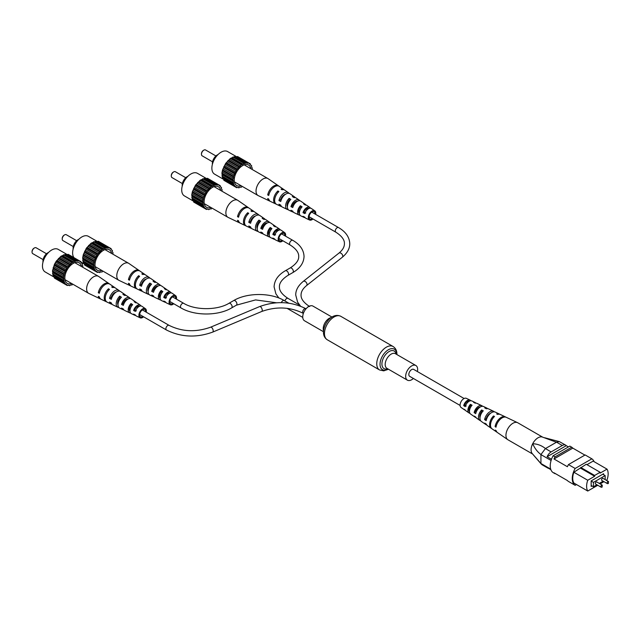 <?xml version="1.0" encoding="UTF-8"?>
<svg xmlns="http://www.w3.org/2000/svg" width="641" height="641" viewBox="0 0 641 641"><rect width="100%" height="100%" fill="white"/><g stroke="black" fill="none" stroke-linecap="round" stroke-linejoin="round"><path stroke-width="0.96" d="M417.379 371.54A8.461 4.888 120 0 0 417.636 369.392A8.461 4.888 120 0 0 415.881 365.522A8.461 4.888 120 0 0 409.359 367.79A8.461 4.888 120 0 0 405.665 376.307A8.461 4.888 120 0 0 407.42 380.177A8.461 4.888 120 0 0 413.381 378.462M331.95 317.063L312.952 306.094A8.461 4.888 120 0 0 306.43 308.361A8.461 4.888 120 0 0 302.736 316.878A8.461 4.888 120 0 0 304.491 320.756L323.489 331.718M464.092 398.51L413.653 369.384A3.998 2.308 120 0 0 411.65 369.585A3.998 2.308 120 0 0 409.038 373.11A3.998 2.308 120 0 0 409.655 376.315L460.094 405.441M602.412 478.426A1.186 0.681 120 0 0 601.635 479.468A1.186 0.681 120 0 0 601.819 480.421L607.323 483.594A1.186 0.681 -60 0 1 607.139 482.649A1.186 0.681 -60 0 1 607.916 481.607A1.186 0.681 -60 0 1 608.509 481.543L603.005 478.37A1.186 0.681 120 0 0 602.412 478.426M596.186 482.016A1.186 0.681 120 0 0 595.417 483.066A1.186 0.681 120 0 0 595.593 484.011L601.098 487.192A1.186 0.681 -60 0 1 600.921 486.239A1.186 0.681 -60 0 1 601.691 485.197A1.186 0.681 -60 0 1 602.284 485.141L596.779 481.96A1.186 0.681 120 0 0 596.186 482.016M605.168 479.612L605.168 475.59L593.438 482.361L593.438 486.783L596.915 484.772M599.287 483.41L603.141 481.183M603.133 474.42L603.133 474.003M605.168 475.59L602.772 474.212L591.162 480.91L591.162 486.439L591.996 485.958M594.079 461.656A15.039 8.686 120 0 0 591.851 458.82L575.153 468.459A15.039 8.686 120 0 0 575.153 485.317L576.499 484.54M580.746 467.441L594.632 475.454L600.136 472.273L586.259 464.26L573.863 472.241A14.358 8.293 120 0 0 573.863 483.018L587.749 491.038L597.757 485.261M606.346 480.301L607.019 479.909A14.358 8.293 120 0 0 607.019 469.132L593.133 461.119L586.972 464.677M607.019 469.132L600.136 473.106L600.136 472.273M580.746 468.267L594.632 476.279L587.749 480.253L573.863 472.241M575.153 485.317L568.455 481.447A15.039 8.686 120 0 1 567.397 480.542L553.992 472.802A15.039 8.686 120 0 0 555.05 473.707L555.306 473.563M555.05 456.849A15.039 8.686 120 0 0 553.992 458.98L572.806 448.123A15.039 8.686 120 0 0 571.74 447.21L555.05 456.849L553.135 455.743A15.039 8.686 120 0 0 553.135 472.601L555.05 473.707M551.1 460.478L540.932 454.613L540.932 463.499L550.683 469.124M550.875 469.685L547.11 467.513A6.771 3.91 120 0 0 547.726 468.026A6.771 3.91 120 0 0 548.48 468.299M568.431 446.913L566.275 445.671L547.11 456.729L551.508 459.268M566.275 445.671A6.771 3.91 120 0 0 565.658 445.15A6.771 3.91 120 0 0 562.277 445.487L551.108 451.937A6.771 3.91 120 0 0 547.11 456.729M562.277 445.487L556.54 442.178L545.459 448.564L551.108 451.937M571.74 447.21L569.825 446.104L553.135 455.743M584.888 455.102L572.806 448.123M591.851 458.82L585.145 454.95L568.455 464.589A15.039 8.686 120 0 0 567.397 466.72L553.992 458.98M575.153 468.459L568.455 464.589M603.606 474.693L603.606 473.723L591.162 480.91M587.749 480.253A14.358 8.293 120 0 0 587.749 491.038M600.128 483.891L603.982 481.663M594.632 475.454L594.632 476.279M593.438 486.783L591.162 485.469M593.438 482.361L591.162 481.054M556.436 442.226L542.318 437.034A9.815 5.665 120 0 0 532.703 443.732C537.438 443.909 541.693 445.519 545.459 448.564M540.932 454.613L540.956 454.533C537.478 451.977 534.722 448.38 532.703 443.732A9.815 5.665 120 0 0 532.222 453.556A9.815 5.665 120 0 0 532.262 453.612A9.815 5.665 -60 0 1 531.814 445.824A9.815 5.665 -60 0 1 537.647 438.027A9.815 5.665 -60 0 1 542.318 437.034M532.222 453.556L540.932 463.499M547.726 468.026L541.982 464.709L540.956 463.547M556.54 442.178L559.361 441.617L565.658 445.15M540.956 454.533L545.371 448.628M532.615 454.02L507.984 439.806A9.815 5.665 -60 0 1 507.76 439.662A9.815 5.665 -60 0 1 505.957 435.736A9.815 5.665 -60 0 1 512.512 423.517A9.815 5.665 -60 0 1 517.567 422.675A9.815 5.665 -60 0 1 517.8 422.796L542.639 437.138M480.013 417.796A5.2 3.005 -60 0 1 479.772 416.65A5.2 3.005 -60 0 1 481.687 411.586L482.32 411.931M469.484 411.514A4.647 2.684 -60 0 1 468.916 409.903A4.647 2.684 -60 0 1 470.462 405.585L471.359 406.065M480.638 420.72A7.099 4.094 -60 0 1 479.74 420.344L476.776 418.301A6.811 3.934 -60 0 1 475.87 417.163L474.316 416.121A6.65 3.838 120 0 0 475.181 417.203A6.65 3.838 120 0 0 476.087 417.571M507.76 439.662L497.512 432.595A8.822 5.096 -60 0 1 496.174 430.688L495.277 430.095A8.734 5.04 120 0 0 496.599 431.97A8.734 5.04 120 0 0 497.079 432.234M491.615 428.46A8.205 4.735 -60 0 1 491.134 428.196L487.489 425.688A7.844 4.527 -60 0 1 486.351 424.15L484.788 423.108A7.692 4.439 120 0 0 485.894 424.582A7.692 4.439 120 0 0 486.783 424.975M469.949 413.309A6.057 3.493 -60 0 1 469.036 412.964L466.071 410.921A5.769 3.333 -60 0 1 465.406 410.168A5.609 3.237 120 0 1 464.477 409.823A5.609 3.237 120 0 1 463.852 409.126L465.406 410.168M470.831 400.745A5.609 3.237 120 0 0 470.085 400.112L466.336 398.333A5.28 3.053 120 0 0 462.217 400A5.28 3.053 120 0 0 460.094 405.36A5.28 3.053 120 0 0 461.063 407.468L464.477 409.823M491.134 428.196A8.205 4.735 -60 0 1 489.628 424.919A8.205 4.735 -60 0 1 493.538 415.961L494.491 416.442A8.293 4.783 120 0 0 490.517 425.512A8.293 4.783 120 0 0 492.04 428.829L496.599 431.97M479.74 420.344A7.099 4.094 -60 0 1 478.442 417.507A7.099 4.094 -60 0 1 481.615 409.976L483.282 410.809A7.251 4.183 120 0 0 480.005 418.549A7.251 4.183 120 0 0 481.335 421.441L485.894 424.582M469.036 412.964A6.057 3.493 -60 0 1 467.922 410.544A6.057 3.493 -60 0 1 470.406 404.351L472.072 405.192A6.21 3.582 120 0 0 469.492 411.578A6.21 3.582 120 0 0 470.63 414.062L475.181 417.203M505.797 417.139A8.734 5.04 120 0 0 505.324 416.858L500.325 414.487A8.293 4.783 120 0 0 497.64 414.423L496.687 413.942A8.205 4.735 -60 0 1 499.323 414.006A8.205 4.735 -60 0 1 499.796 414.294M494.355 411.851A7.692 4.439 120 0 0 493.578 411.274L488.578 408.902A7.251 4.183 120 0 0 486.439 408.79L484.764 407.948A7.099 4.094 -60 0 1 486.831 408.069A7.099 4.094 -60 0 1 487.601 408.654M482.601 406.29A6.65 3.838 120 0 0 481.832 405.697L476.832 403.317A6.21 3.582 120 0 0 475.229 403.173L473.563 402.332A6.057 3.493 -60 0 1 475.085 402.492A6.057 3.493 -60 0 1 475.838 403.109M505.324 416.858A8.734 5.04 120 0 0 499.243 418.861A8.734 5.04 120 0 0 495.108 426.602L496.006 427.194A8.822 5.096 -60 0 1 500.172 419.358A8.822 5.096 -60 0 1 506.318 417.331L517.567 422.675M493.578 411.274A7.692 4.439 120 0 0 484.62 419.623L486.182 420.664A7.844 4.527 -60 0 1 495.325 412.107L499.323 414.006M481.832 405.697A6.65 3.838 120 0 0 474.14 412.628L475.702 413.669A6.811 3.934 -60 0 1 483.578 406.522L486.831 408.069M470.085 400.112A5.609 3.237 120 0 0 463.683 405.633L465.238 406.674A5.769 3.333 -60 0 1 471.832 400.945L475.085 402.492M490.758 413.149A5.521 3.189 120 0 0 486.255 418.581L486.679 418.845M480.237 407.003A4.968 2.868 120 0 0 475.438 411.802L476.127 412.243M469.412 401.13A4.407 2.548 120 0 0 464.629 405.024L466.239 406.033M496.302 425.84L495.108 426.602M486.255 418.581L484.62 419.623M475.438 411.802L474.14 412.628M464.629 405.024L463.683 405.633M493.538 415.961L493.602 417.395M481.615 409.976L481.687 411.586M470.406 404.351L470.462 405.585M201.474 153.976A2.708 1.562 -60 0 1 201.458 153.728A2.708 1.562 -60 0 1 203.373 150.411L203.854 150.13A3.381 1.955 120 0 0 201.458 154.281A3.381 1.955 120 0 0 202.163 155.827L212.532 161.82M215.921 155.955L205.545 149.962A3.381 1.955 120 0 0 203.854 150.13L203.373 150.411M212.403 164.288A6.939 4.006 -60 0 1 217.259 154.97A6.939 4.006 -60 0 1 217.996 154.609M250.855 168.695A11.85 6.843 120 0 0 246.833 164.489A11.85 6.843 120 0 0 242.627 165.61A11.85 6.843 120 0 0 235.367 174.64A11.85 6.843 120 0 0 235.383 184.32A11.85 6.843 120 0 0 241.04 185.698M223.781 179.448L214.567 174.136A13.036 7.524 -60 0 1 212.572 163.687A13.036 7.524 -60 0 1 221.089 152.205A13.036 7.524 -60 0 1 227.603 151.556L236.817 156.877M251.969 169.336L252.338 168.206L251.52 166.828L251.673 165.731L250.471 164.889L250.399 163.912L249.565 164.048L248.588 162.87L246.881 163.215L235.367 156.316L230.343 158.455L225.656 163.399L222.571 169.825L221.914 173.054L222.571 178.478L234.31 185.001L234.862 186.651L236.369 186.916L236.665 187.693L238.38 187.348L238.885 187.893L239.75 187.212L241.353 187.228L242.146 186.339M250.399 163.912L237.579 156.516L236.385 156.909M225.656 181.339L236.665 187.693M223.589 179.063L223.853 180.297L234.862 186.651M246.376 162.678L241.353 164.809L236.665 169.753L233.58 176.179L232.923 179.416L233.58 184.832M230.343 158.455L241.353 164.809M242.154 164.777L231.137 158.423M243.107 164.224L232.098 157.87M243.909 163.335L232.899 156.981M240.679 165.859L229.662 159.497M244.582 163.599L233.572 157.245M227.875 160.643L238.885 167.005M239.75 166.676L228.741 160.322M225.656 163.399L236.665 169.753M237.547 169.16L226.537 162.798M238.38 168.126L227.363 161.772M223.853 166.532L234.862 172.886M235.688 172.06L224.679 165.699M236.369 170.883L225.36 164.529M222.571 169.825L233.58 176.179M234.31 175.177L223.292 168.823M234.782 173.943L223.773 167.589M221.914 173.054L232.923 179.416M233.492 178.302L222.475 171.948M233.733 177.092L222.723 170.738M221.914 176.011L232.923 182.364M233.292 181.227L222.283 174.873M233.292 180.121L222.283 173.767M233.733 183.743L222.723 177.389M233.492 182.813L222.475 176.459M234.782 185.682L223.773 179.328M236.369 186.916L235.688 186.523M237.867 187.308L238.885 187.893M250.655 165.146L251.673 165.731M247.714 163.287L236.697 156.933M245.511 163.351L234.494 156.997M278.787 186.098A8.822 5.096 120 0 0 278.354 185.738L268.106 178.671A9.815 5.665 120 0 0 267.882 178.527A9.815 5.665 120 0 0 262.978 179.015A9.815 5.665 120 0 0 256.031 191.034A9.815 5.665 120 0 0 258.067 195.529A9.815 5.665 120 0 0 258.299 195.657L269.549 201.002A8.822 5.096 120 0 0 270.069 201.186M299.411 213.501A4.727 2.732 -60 0 1 298.65 211.49A4.727 2.732 -60 0 1 300.413 207.067L300.413 205.737A6.21 3.582 -60 0 0 297.6 212.091A6.21 3.582 -60 0 0 299.035 215.007L294.035 212.636A6.65 3.838 -60 0 1 292.769 211.153L290.974 210.248A6.811 3.934 120 0 0 292.288 211.802A6.811 3.934 120 0 0 293.266 212.035M289.163 198.341L290.838 199.439A7.099 4.094 120 0 0 287.4 206.923A5.28 3.053 -60 0 1 287.008 205.216A5.28 3.053 -60 0 1 289.163 200.064L289.163 198.341A7.251 4.183 -60 0 0 285.614 206.017A7.251 4.183 -60 0 0 287.288 209.431L282.288 207.051A7.692 4.439 -60 0 1 280.742 205.104L278.955 204.199A7.844 4.527 120 0 0 280.542 206.226A7.844 4.527 120 0 0 281.503 206.482M283.522 195.273A5.841 3.373 -60 0 1 283.418 195.753M284.54 195.048A5.793 3.341 120 0 0 284.548 194.752A5.793 3.341 120 0 0 284.54 194.616M296.086 202.163A5.2 3.005 120 0 0 296.094 201.907A5.2 3.005 120 0 0 296.07 201.442M306.903 209.311A4.647 2.684 120 0 0 306.951 208.629A4.647 2.684 120 0 0 306.951 208.557M315.019 213.998A4.231 2.444 120 0 0 315.035 213.629A4.231 2.444 120 0 0 314.21 211.73A4.231 2.444 120 0 0 310.933 212.796A4.231 2.444 120 0 0 309.05 217.091A4.231 2.444 120 0 0 309.98 219.054A4.231 2.444 120 0 0 312.359 218.621M276.071 204.038A8.293 4.783 -60 0 1 275.542 203.846L270.542 201.474A8.734 5.04 -60 0 1 268.731 199.047L267.706 198.534A8.822 5.096 120 0 0 269.549 201.002M312.992 218.982A5.28 3.053 -60 0 1 309.531 219.999L305.781 218.22A5.609 3.237 -60 0 1 304.804 217.195L303.009 216.289A5.769 3.333 120 0 0 304.034 217.387A5.769 3.333 120 0 0 305.036 217.587M309.531 219.999A5.28 3.053 -60 0 1 308.313 217.515A5.28 3.053 -60 0 1 310.693 212.115A5.28 3.053 -60 0 1 314.803 210.865A5.28 3.053 -60 0 1 315.781 213.205A5.28 3.053 -60 0 1 315.66 214.366M300.413 205.737L302.087 206.843A6.057 3.493 120 0 0 299.387 212.996A6.057 3.493 120 0 0 300.781 215.841L304.034 217.387M300.028 215.224A6.21 3.582 -60 0 1 299.035 215.007M287.4 206.923A7.099 4.094 120 0 0 289.035 210.264L292.288 211.802M288.266 209.671A7.251 4.183 -60 0 1 287.288 209.431M275.542 203.846A8.293 4.783 -60 0 1 273.627 199.952A8.293 4.783 -60 0 1 277.914 190.962L278.867 191.587A8.205 4.735 120 0 0 274.652 200.465A8.205 4.735 120 0 0 276.543 204.327L280.542 206.226M295.717 201.603A7.251 4.183 -60 0 1 295.445 202.7M310.46 208.173A5.769 3.333 120 0 0 309.795 207.404L306.831 205.368A6.057 3.493 120 0 0 305.244 205.016L303.57 203.91A6.21 3.582 -60 0 1 305.236 204.263A6.21 3.582 -60 0 1 305.917 205.016M299.78 200.761A6.811 3.934 120 0 0 299.083 200.024L296.126 197.981A7.099 4.094 120 0 0 293.995 197.62L292.32 196.515A7.251 4.183 -60 0 1 294.531 196.883A7.251 4.183 -60 0 1 295.229 197.604M289.083 193.35A7.844 4.527 120 0 0 288.378 192.645L284.732 190.129A8.205 4.735 120 0 0 282.032 189.76L281.07 189.135A8.293 4.783 -60 0 1 283.827 189.504A8.293 4.783 -60 0 1 284.251 189.864M278.354 185.738A8.822 5.096 120 0 0 272.241 187.124A8.822 5.096 120 0 0 267.706 194.936L268.731 195.457A8.734 5.04 -60 0 1 273.226 187.733A8.734 5.04 -60 0 1 279.268 186.363L283.827 189.504M288.378 192.645A7.844 4.527 120 0 0 283.026 193.806A7.844 4.527 120 0 0 278.955 200.609L280.742 201.506A7.692 4.439 -60 0 1 284.74 194.872A7.692 4.439 -60 0 1 289.972 193.742L294.531 196.883M299.083 200.024A6.811 3.934 120 0 0 290.974 206.658L292.769 207.556A6.65 3.838 -60 0 1 300.677 201.122L305.236 204.263M309.795 207.404A5.769 3.333 120 0 0 303.009 212.7L304.804 213.597A5.609 3.237 -60 0 1 311.39 208.509L314.803 210.865M289.868 200.505L289.163 200.064M301.374 207.668L300.413 207.067M285.557 194.263A5.601 3.237 120 0 0 280.638 199.639L281.215 199.944M297.424 201.242A5.048 2.917 120 0 0 292.32 205.881L293.169 206.338M309.018 208.429A4.495 2.596 120 0 0 304.01 212.123L305.757 213.052M277.914 192.564L277.914 190.962M269.068 194.159L267.706 194.936M280.638 199.639L278.955 200.609M292.32 205.881L290.974 206.658M304.01 212.123L303.009 212.7M171.315 175.746A2.708 1.562 -60 0 1 171.299 175.49A2.708 1.562 -60 0 1 173.214 172.173L173.695 171.9A3.381 1.955 120 0 0 171.299 176.043A3.381 1.955 120 0 0 172.004 177.589L182.373 183.582M185.762 177.717L175.386 171.732A3.381 1.955 120 0 0 173.695 171.9L173.214 172.173M182.244 186.05A6.939 4.006 -60 0 1 187.1 176.732A6.939 4.006 -60 0 1 187.837 176.371M220.696 190.465A11.85 6.843 120 0 0 216.666 186.251A11.85 6.843 120 0 0 212.467 187.372A11.85 6.843 120 0 0 205.208 196.41A11.85 6.843 120 0 0 205.224 206.082A11.85 6.843 120 0 0 210.881 207.468M193.622 201.218L184.408 195.898A13.036 7.524 -60 0 1 182.413 185.457A13.036 7.524 -60 0 1 190.93 173.967A13.036 7.524 -60 0 1 197.444 173.326L206.658 178.647M221.802 191.106L222.179 189.968L221.361 188.59L221.514 187.501L220.312 186.651L220.24 185.682L219.406 185.81L218.429 184.64L216.722 184.985L205.208 178.086L200.184 180.217L195.497 185.161L192.412 191.587L191.747 194.824L192.412 200.24L204.142 206.763L204.703 208.413L206.21 208.678L206.506 209.463L207.388 209.038L208.726 209.655L210.512 208.734L211.193 208.998L211.987 208.109M220.24 185.682L207.42 178.278L206.226 178.671M195.497 203.101L206.506 209.463M193.43 200.833L193.694 202.059L204.703 208.413M216.217 184.44L211.193 186.579L206.506 191.523L203.421 197.941L202.764 201.178L203.421 206.602M200.184 180.217L211.193 186.579M211.995 186.547L200.978 180.185M212.948 185.994L201.939 179.632M213.749 185.105L202.74 178.743M210.512 187.621L199.503 181.267M214.423 185.369L203.413 179.007M197.708 182.413L208.726 188.766M209.591 188.438L198.582 182.084M195.497 185.161L206.506 191.523M207.388 190.922L196.378 184.568M208.213 189.896L197.204 183.534M193.694 188.294L204.703 194.648M205.529 193.822L194.519 187.468M206.21 192.653L195.201 186.291M192.412 191.587L203.421 197.941M204.142 196.947L193.133 190.585M204.623 195.713L193.614 189.351M191.747 194.824L202.764 201.178M203.325 200.072L192.316 193.71M203.574 198.862L192.564 192.5M191.747 197.773L202.764 204.126M203.133 202.989L192.124 196.635M203.133 201.883L192.124 195.529M203.574 205.505L192.564 199.151M203.325 204.583L192.316 198.221M204.623 207.444L193.614 201.09M206.21 208.678L205.529 208.285M207.708 209.07L208.726 209.655M220.496 186.908L221.514 187.501M217.555 185.057L206.538 178.695M215.352 185.121L204.335 178.759M248.628 207.86A8.822 5.096 120 0 0 248.195 207.5L237.947 200.433A9.815 5.665 120 0 0 237.723 200.296A9.815 5.665 120 0 0 232.819 200.777A9.815 5.665 120 0 0 225.872 212.804A9.815 5.665 120 0 0 227.908 217.299A9.815 5.665 120 0 0 228.14 217.419L239.381 222.764A8.822 5.096 120 0 0 239.91 222.956M269.252 235.263A4.727 2.732 -60 0 1 268.491 233.252A4.727 2.732 -60 0 1 270.254 228.829L270.254 227.499A6.21 3.582 -60 0 0 267.441 233.853A6.21 3.582 -60 0 0 268.875 236.777L263.876 234.398A6.65 3.838 -60 0 1 262.602 232.915L260.815 232.018A6.811 3.934 120 0 0 262.129 233.572A6.811 3.934 120 0 0 263.106 233.805M259.004 220.103L260.679 221.209A7.099 4.094 120 0 0 257.241 228.693A5.28 3.053 -60 0 1 256.849 226.986A5.28 3.053 -60 0 1 259.004 221.826L259.004 220.103A7.251 4.183 -60 0 0 255.455 227.787A7.251 4.183 -60 0 0 257.129 231.193L252.129 228.821A7.692 4.439 -60 0 1 250.583 226.866L248.796 225.969A7.844 4.527 120 0 0 250.383 227.988A7.844 4.527 120 0 0 251.344 228.244M253.363 217.043A5.841 3.373 -60 0 1 253.259 217.523M254.373 216.818A5.793 3.341 120 0 0 254.381 216.522A5.793 3.341 120 0 0 254.381 216.378M265.927 223.925A5.2 3.005 120 0 0 265.935 223.669A5.2 3.005 120 0 0 265.911 223.204M276.744 231.081A4.647 2.684 120 0 0 276.792 230.391A4.647 2.684 120 0 0 276.792 230.327M284.86 235.768A4.231 2.444 120 0 0 284.876 235.399A4.231 2.444 120 0 0 284.051 233.492A4.231 2.444 120 0 0 280.774 234.558A4.231 2.444 120 0 0 278.891 238.853A4.231 2.444 120 0 0 279.821 240.816A4.231 2.444 120 0 0 282.192 240.383M245.912 225.8A8.293 4.783 -60 0 1 245.383 225.616L240.383 223.236A8.734 5.04 -60 0 1 238.572 220.816L237.547 220.296A8.822 5.096 120 0 0 239.381 222.764M282.833 240.752A5.28 3.053 -60 0 1 279.372 241.761L275.622 239.982A5.609 3.237 -60 0 1 274.644 238.957L272.85 238.059A5.769 3.333 120 0 0 273.875 239.149A5.769 3.333 120 0 0 274.869 239.349M279.372 241.761A5.28 3.053 -60 0 1 278.154 239.277A5.28 3.053 -60 0 1 280.534 233.885A5.28 3.053 -60 0 1 284.644 232.627A5.28 3.053 -60 0 1 285.622 234.967A5.28 3.053 -60 0 1 285.493 236.136M270.254 227.499L271.928 228.605A6.057 3.493 120 0 0 269.228 234.758A6.057 3.493 120 0 0 270.622 237.611L273.875 239.149M269.861 236.994A6.21 3.582 -60 0 1 268.875 236.777M257.241 228.693A7.099 4.094 120 0 0 258.876 232.026L262.129 233.572M258.099 231.441A7.251 4.183 -60 0 1 257.129 231.193M245.383 225.616A8.293 4.783 -60 0 1 243.468 221.714A8.293 4.783 -60 0 1 247.755 212.724L248.708 213.349A8.205 4.735 120 0 0 244.493 222.235A8.205 4.735 120 0 0 246.384 226.089L250.383 227.988M265.558 223.364A7.251 4.183 -60 0 1 265.286 224.462M280.301 229.943A5.769 3.333 120 0 0 279.636 229.174L276.672 227.13A6.057 3.493 120 0 0 275.085 226.778L273.411 225.68A6.21 3.582 -60 0 1 275.077 226.033A6.21 3.582 -60 0 1 275.758 226.786M269.621 222.523A6.811 3.934 120 0 0 268.924 221.794L265.967 219.751A7.099 4.094 120 0 0 263.836 219.382L262.161 218.285A7.251 4.183 -60 0 1 264.372 218.653A7.251 4.183 -60 0 1 265.07 219.374M258.924 215.12A7.844 4.527 120 0 0 258.219 214.406L254.573 211.899A8.205 4.735 120 0 0 251.873 211.53L250.911 210.897A8.293 4.783 -60 0 1 253.668 211.274A8.293 4.783 -60 0 1 254.092 211.634M248.195 207.5A8.822 5.096 120 0 0 242.082 208.894A8.822 5.096 120 0 0 237.547 216.706L238.572 217.219A8.734 5.04 -60 0 1 243.067 209.503A8.734 5.04 -60 0 1 249.109 208.133L253.668 211.274M258.219 214.406A7.844 4.527 120 0 0 252.866 215.576A7.844 4.527 120 0 0 248.796 222.371L250.583 223.276A7.692 4.439 -60 0 1 254.581 216.634A7.692 4.439 -60 0 1 259.813 215.512L264.372 218.653M268.924 221.794A6.811 3.934 120 0 0 260.815 228.42L262.602 229.326A6.65 3.838 -60 0 1 270.518 222.892L275.077 226.033M279.636 229.174A5.769 3.333 120 0 0 272.85 234.462L274.644 235.367A5.609 3.237 -60 0 1 281.231 230.271L284.644 232.627M259.709 222.267L259.004 221.826M271.215 229.43L270.254 228.829M255.398 216.025A5.601 3.237 120 0 0 250.479 221.401L251.056 221.714M267.265 223.004A5.048 2.917 120 0 0 262.161 227.651L263.01 228.1M278.859 230.191A4.495 2.596 120 0 0 273.851 233.885L275.59 234.814M247.755 214.326L247.755 212.724M238.901 215.921L237.547 216.706M250.479 221.401L248.796 222.371M262.161 227.651L260.815 228.42M273.851 233.885L272.85 234.462M62.225 238.724A2.708 1.562 -60 0 1 62.209 238.476A2.708 1.562 -60 0 1 64.124 235.159L64.605 234.878A3.381 1.955 120 0 0 62.209 239.029A3.381 1.955 120 0 0 62.914 240.575L73.282 246.569M76.672 240.704L66.295 234.71A3.381 1.955 120 0 0 64.605 234.878L64.124 235.159M73.154 249.037A6.939 4.006 -60 0 1 78.01 239.718A6.939 4.006 -60 0 1 78.747 239.357M111.606 253.443A11.85 6.843 120 0 0 107.584 249.237A11.85 6.843 120 0 0 103.377 250.359A11.85 6.843 120 0 0 96.118 259.389A11.85 6.843 120 0 0 96.134 269.068A11.85 6.843 120 0 0 101.791 270.446M73.963 257.666A13.036 7.524 -60 0 1 73.803 247.017A13.036 7.524 -60 0 1 81.84 236.954A13.036 7.524 -60 0 1 88.354 236.305L97.568 241.625M112.72 254.084L113.088 252.947L112.271 251.576L112.423 250.479L111.222 249.629L111.149 248.66L110.316 248.796L109.339 247.618L107.632 247.963L96.118 241.064L91.094 243.203L86.407 248.147L83.322 254.573L82.665 257.802L83.322 263.227L95.06 269.749L95.613 271.399L97.12 271.656L97.416 272.441L99.131 272.096L99.635 272.641L100.501 271.96L102.103 271.976L102.897 271.087M111.149 248.66L98.329 241.264L97.136 241.649M86.407 266.087L97.416 272.441M84.34 263.812L84.604 265.045L95.613 271.399M107.127 247.418L102.103 249.557L97.416 254.501L94.331 260.927L93.674 264.156L94.331 269.581M91.094 243.203L102.103 249.557M102.905 249.525L91.887 243.171M103.858 248.972L92.849 242.619M104.659 248.083L93.65 241.729M101.43 250.607L90.413 244.245M105.332 248.347L94.323 241.994M88.626 245.391L99.635 251.745M100.501 251.424L89.492 245.07M86.407 248.147L97.416 254.501M98.297 253.908L87.288 247.546M99.131 252.875L88.113 246.521M84.604 251.272L95.613 257.634M96.438 256.809L85.429 250.447M97.12 255.631L86.11 249.277M83.322 254.573L94.331 260.927M95.06 259.925L84.043 253.572M95.533 258.692L84.524 252.338M82.665 257.802L93.674 264.156M94.243 263.05L83.226 256.696M94.483 261.84L83.474 255.487M82.665 260.751L93.674 267.113M94.043 265.975L83.034 259.613M94.043 264.869L83.034 258.507M94.483 268.491L83.474 262.129M94.243 267.561L83.226 261.207M95.533 270.43L84.524 264.068M97.12 271.656L96.438 271.271M98.618 272.048L99.635 272.641M111.406 249.894L112.423 250.479M108.465 248.035L97.448 241.681M106.262 248.099L95.245 241.745M139.538 270.839A8.822 5.096 120 0 0 139.105 270.486L128.857 263.419A9.815 5.665 120 0 0 128.633 263.275A9.815 5.665 120 0 0 123.729 263.763A9.815 5.665 120 0 0 116.782 275.782A9.815 5.665 120 0 0 118.817 280.277A9.815 5.665 120 0 0 119.05 280.397L130.299 285.742A8.822 5.096 120 0 0 130.82 285.934M160.162 298.249A4.727 2.732 -60 0 1 159.401 296.23A4.727 2.732 -60 0 1 161.163 291.815L161.163 290.485A6.21 3.582 -60 0 0 158.351 296.839A6.21 3.582 -60 0 0 159.785 299.756L154.785 297.384A6.65 3.838 -60 0 1 153.519 295.902L151.725 294.996A6.811 3.934 120 0 0 153.039 296.551A6.811 3.934 120 0 0 154.016 296.783M149.914 283.09L151.588 284.187A7.099 4.094 120 0 0 148.151 291.671A5.28 3.053 -60 0 1 147.759 289.964A5.28 3.053 -60 0 1 149.914 284.812L149.914 283.09A7.251 4.183 -60 0 0 146.364 290.766A7.251 4.183 -60 0 0 148.039 294.179L143.039 291.799A7.692 4.439 -60 0 1 141.493 289.852L139.706 288.947A7.844 4.527 120 0 0 141.292 290.974A7.844 4.527 120 0 0 142.254 291.23M144.273 280.021A5.841 3.373 -60 0 1 144.169 280.502M145.291 279.796A5.793 3.341 120 0 0 145.299 279.5A5.793 3.341 120 0 0 145.291 279.364M156.837 286.904A5.2 3.005 120 0 0 156.845 286.655A5.2 3.005 120 0 0 156.821 286.182M167.654 294.059A4.647 2.684 120 0 0 167.702 293.378A4.647 2.684 120 0 0 167.702 293.306M175.77 298.746A4.231 2.444 120 0 0 175.786 298.377A4.231 2.444 120 0 0 174.961 296.471A4.231 2.444 120 0 0 171.684 297.544A4.231 2.444 120 0 0 169.801 301.839A4.231 2.444 120 0 0 170.73 303.802A4.231 2.444 120 0 0 173.11 303.361M136.821 288.787A8.293 4.783 -60 0 1 136.293 288.594L131.293 286.223A8.734 5.04 -60 0 1 129.482 283.795L128.456 283.282A8.822 5.096 120 0 0 130.299 285.742M173.743 303.73A5.28 3.053 -60 0 1 170.282 304.747L166.532 302.969A5.609 3.237 -60 0 1 165.554 301.943L163.759 301.038A5.769 3.333 120 0 0 164.785 302.135A5.769 3.333 120 0 0 165.787 302.328M170.282 304.747A5.28 3.053 -60 0 1 169.064 302.264A5.28 3.053 -60 0 1 171.443 296.863A5.28 3.053 -60 0 1 175.554 295.613A5.28 3.053 -60 0 1 176.531 297.953A5.28 3.053 -60 0 1 176.411 299.115M161.163 290.485L162.838 291.591A6.057 3.493 120 0 0 160.138 297.745A6.057 3.493 120 0 0 161.532 300.589L164.785 302.135M160.779 299.972A6.21 3.582 -60 0 1 159.785 299.756M148.151 291.671A7.099 4.094 120 0 0 149.786 295.012L153.039 296.551M149.016 294.419A7.251 4.183 -60 0 1 148.039 294.179M136.293 288.594A8.293 4.783 -60 0 1 134.378 284.7A8.293 4.783 -60 0 1 138.664 275.71L139.618 276.335A8.205 4.735 120 0 0 135.403 285.213A8.205 4.735 120 0 0 137.294 289.067L141.292 290.974M156.468 286.343A7.251 4.183 -60 0 1 156.196 287.448M171.211 292.921A5.769 3.333 120 0 0 170.546 292.152L167.581 290.117A6.057 3.493 120 0 0 165.995 289.764L164.32 288.658A6.21 3.582 -60 0 1 165.987 289.011A6.21 3.582 -60 0 1 166.668 289.764M160.53 285.509A6.811 3.934 120 0 0 159.833 284.772L156.877 282.729A7.099 4.094 120 0 0 154.745 282.369L153.071 281.263A7.251 4.183 -60 0 1 155.282 281.631A7.251 4.183 -60 0 1 155.979 282.352M149.834 278.098A7.844 4.527 120 0 0 149.129 277.393L145.483 274.877A8.205 4.735 120 0 0 142.783 274.508L141.821 273.883A8.293 4.783 -60 0 1 144.578 274.252A8.293 4.783 -60 0 1 145.002 274.612M139.105 270.486A8.822 5.096 120 0 0 132.991 271.872A8.822 5.096 120 0 0 128.456 279.684L129.482 280.205A8.734 5.04 -60 0 1 133.977 272.481A8.734 5.04 -60 0 1 140.018 271.111L144.578 274.252M149.129 277.393A7.844 4.527 120 0 0 143.776 278.555A7.844 4.527 120 0 0 139.706 285.357L141.493 286.255A7.692 4.439 -60 0 1 145.491 279.62A7.692 4.439 -60 0 1 150.723 278.49L155.282 281.631M159.833 284.772A6.811 3.934 120 0 0 151.725 291.407L153.519 292.304A6.65 3.838 -60 0 1 161.428 285.87L165.987 289.011M170.546 292.152A5.769 3.333 120 0 0 163.759 297.448L165.554 298.345A5.609 3.237 -60 0 1 172.141 293.257L175.554 295.613M150.619 285.253L149.914 284.812M162.125 292.416L161.163 291.815M146.308 279.011A5.601 3.237 120 0 0 141.389 284.388L141.965 284.692M158.175 285.99A5.048 2.917 120 0 0 153.071 290.629L153.92 291.086M169.769 293.169A4.495 2.596 120 0 0 164.761 296.871L166.508 297.801M138.664 277.313L138.664 275.71M129.819 278.907L128.456 279.684M141.389 284.388L139.706 285.357M153.071 290.629L151.725 291.407M164.761 296.871L163.759 297.448M32.066 251.785A2.708 1.562 -60 0 1 32.05 251.528A2.708 1.562 -60 0 1 33.965 248.219L34.446 247.939A3.381 1.955 120 0 0 32.05 252.081A3.381 1.955 120 0 0 32.747 253.636L43.123 259.621M46.513 253.764L36.136 247.771A3.381 1.955 120 0 0 34.446 247.939L33.965 248.219M42.995 262.097A6.939 4.006 -60 0 1 47.851 252.778A6.939 4.006 -60 0 1 48.588 252.418M81.447 266.504A11.85 6.843 120 0 0 77.417 262.297A11.85 6.843 120 0 0 73.218 263.419A11.85 6.843 120 0 0 65.959 272.449A11.85 6.843 120 0 0 65.975 282.128A11.85 6.843 120 0 0 71.632 283.506M54.373 277.257L45.158 271.936A13.036 7.524 -60 0 1 43.163 261.496A13.036 7.524 -60 0 1 51.681 250.014A13.036 7.524 -60 0 1 58.195 249.365L67.409 254.685M82.553 267.145L82.929 266.007L82.36 265.558L82.264 263.539L81.062 262.69L80.99 261.72L80.157 261.857L79.18 260.679L77.473 261.023L65.959 254.124L60.935 256.264L56.248 261.207L54.445 264.332L52.498 270.863L53.163 276.287L64.893 282.809L65.454 284.46L66.96 284.716L67.257 285.501L68.964 285.157L69.476 285.702L71.263 284.772L71.944 285.037L72.737 284.147M80.99 261.72L68.17 254.325L66.976 254.709M56.248 279.147L67.257 285.501M54.181 276.872L54.445 278.098L65.454 284.46M76.968 260.478L71.944 262.618L67.257 267.561L64.172 273.987L63.515 277.216L64.172 282.641M60.935 256.264L71.944 262.618M72.745 262.586L61.728 256.232M73.699 262.033L62.69 255.679M74.5 261.143L63.491 254.789M71.263 263.667L60.254 257.305M75.173 261.408L64.164 255.054M58.459 258.451L69.476 264.805M70.342 264.485L59.333 258.131M56.248 261.207L67.257 267.561M68.138 266.968L57.129 260.607M68.964 265.935L57.954 259.581M54.445 264.332L65.454 270.694M66.279 269.869L55.27 263.507M66.96 268.691L55.951 262.337M53.163 267.634L64.172 273.987M64.893 272.986L53.884 266.632M65.374 271.752L54.365 265.398M52.498 270.863L63.515 277.216M64.076 276.111L53.067 269.757M64.324 274.901L53.315 268.547M52.498 273.811L63.515 280.173M63.884 279.035L52.874 272.673M63.884 277.93L52.874 271.568M64.324 281.551L53.315 275.189M64.076 280.622L53.067 274.268M65.374 283.49L54.365 277.128M66.96 284.716L66.279 284.332M68.459 285.109L69.476 285.702M81.247 262.954L82.264 263.539M78.306 261.095L67.289 254.741M76.103 261.159L65.086 254.806M109.379 283.899A8.822 5.096 120 0 0 108.946 283.546L98.698 276.479A9.815 5.665 120 0 0 98.474 276.335A9.815 5.665 120 0 0 93.57 276.824A9.815 5.665 120 0 0 86.623 288.843A9.815 5.665 120 0 0 88.658 293.338A9.815 5.665 120 0 0 88.891 293.458L100.132 298.802A8.822 5.096 120 0 0 100.661 298.994M130.003 311.302A4.727 2.732 -60 0 1 129.242 309.291A4.727 2.732 -60 0 1 131.004 304.876L131.004 303.546A6.21 3.582 -60 0 0 128.192 309.899A6.21 3.582 -60 0 0 129.626 312.816L124.626 310.444A6.65 3.838 -60 0 1 123.352 308.962L121.566 308.057A6.811 3.934 120 0 0 122.88 309.611A6.811 3.934 120 0 0 123.857 309.843M119.755 296.15L121.429 297.248A7.099 4.094 120 0 0 117.992 304.731A5.28 3.053 -60 0 1 117.599 303.025A5.28 3.053 -60 0 1 119.755 297.873L119.755 296.15A7.251 4.183 -60 0 0 116.205 303.826A7.251 4.183 -60 0 0 117.88 307.239L112.88 304.86A7.692 4.439 -60 0 1 111.334 302.913L109.547 302.007A7.844 4.527 120 0 0 111.133 304.034A7.844 4.527 120 0 0 112.095 304.291M114.114 293.081A5.841 3.373 -60 0 1 114.01 293.562M115.124 292.857A5.793 3.341 120 0 0 115.132 292.56A5.793 3.341 120 0 0 115.132 292.416M126.678 299.964A5.2 3.005 120 0 0 126.686 299.716A5.2 3.005 120 0 0 126.662 299.243M137.494 307.119A4.647 2.684 120 0 0 137.543 306.438A4.647 2.684 120 0 0 137.543 306.366M145.611 311.806A4.231 2.444 120 0 0 145.627 311.438A4.231 2.444 120 0 0 144.802 309.531A4.231 2.444 120 0 0 141.525 310.605A4.231 2.444 120 0 0 139.642 314.891A4.231 2.444 120 0 0 140.571 316.862A4.231 2.444 120 0 0 142.943 316.422M106.662 301.847A8.293 4.783 -60 0 1 106.134 301.655L101.134 299.283A8.734 5.04 -60 0 1 99.323 296.855L98.297 296.342A8.822 5.096 120 0 0 100.132 298.802M143.584 316.79A5.28 3.053 -60 0 1 140.123 317.808L136.373 316.021A5.609 3.237 -60 0 1 135.395 314.995L133.6 314.098A5.769 3.333 120 0 0 134.626 315.196A5.769 3.333 120 0 0 135.62 315.388M140.123 317.808A5.28 3.053 -60 0 1 138.905 315.324A5.28 3.053 -60 0 1 141.284 309.923A5.28 3.053 -60 0 1 145.395 308.666A5.28 3.053 -60 0 1 146.372 311.013A5.28 3.053 -60 0 1 146.244 312.175M131.004 303.546L132.679 304.651A6.057 3.493 120 0 0 129.979 310.805A6.057 3.493 120 0 0 131.373 313.649L134.626 315.196M130.612 313.032A6.21 3.582 -60 0 1 129.626 312.816M117.992 304.731A7.099 4.094 120 0 0 119.627 308.065L122.88 309.611M118.849 307.48A7.251 4.183 -60 0 1 117.88 307.239M106.134 301.655A8.293 4.783 -60 0 1 104.219 297.761A8.293 4.783 -60 0 1 108.505 288.77L109.459 289.395A8.205 4.735 120 0 0 105.244 298.273A8.205 4.735 120 0 0 107.135 302.127L111.133 304.034M126.309 299.403A7.251 4.183 -60 0 1 126.037 300.509M141.052 305.981A5.769 3.333 120 0 0 140.387 305.212L137.422 303.177A6.057 3.493 120 0 0 135.836 302.824L134.161 301.719A6.21 3.582 -60 0 1 135.828 302.071A6.21 3.582 -60 0 1 136.509 302.824M130.371 298.57A6.811 3.934 120 0 0 129.674 297.833L126.718 295.789A7.099 4.094 120 0 0 124.586 295.421L122.912 294.323A7.251 4.183 -60 0 1 125.123 294.692A7.251 4.183 -60 0 1 125.82 295.413M119.675 291.158A7.844 4.527 120 0 0 118.97 290.453L115.324 287.937A8.205 4.735 120 0 0 112.624 287.569L111.662 286.944A8.293 4.783 -60 0 1 114.419 287.312A8.293 4.783 -60 0 1 114.843 287.673M108.946 283.546A8.822 5.096 120 0 0 102.832 284.933A8.822 5.096 120 0 0 98.297 292.745L99.323 293.266A8.734 5.04 -60 0 1 103.818 285.541A8.734 5.04 -60 0 1 109.859 284.171L114.419 287.312M118.97 290.453A7.844 4.527 120 0 0 113.617 291.615A7.844 4.527 120 0 0 109.547 298.418L111.334 299.315A7.692 4.439 -60 0 1 115.332 292.681A7.692 4.439 -60 0 1 120.564 291.551L125.123 294.692M129.674 297.833A6.811 3.934 120 0 0 121.566 304.467L123.352 305.364A6.65 3.838 -60 0 1 131.269 298.93L135.828 302.071M140.387 305.212A5.769 3.333 120 0 0 133.6 310.508L135.395 311.406A5.609 3.237 -60 0 1 141.981 306.318L145.395 308.666M120.46 298.313L119.755 297.873M131.966 305.477L131.004 304.876M116.149 292.072A5.601 3.237 120 0 0 111.23 297.44L111.806 297.753M128.016 299.043A5.048 2.917 120 0 0 122.912 303.69L123.761 304.146M139.61 306.23A4.495 2.596 120 0 0 134.602 309.932L136.341 310.861M108.505 290.365L108.505 288.77M99.651 291.959L98.297 292.745M111.23 297.44L109.547 298.418M122.912 303.69L121.566 304.467M134.602 309.932L133.6 310.508M415.881 365.522L395.401 353.696A8.461 4.888 120 0 0 388.879 355.963A8.461 4.888 120 0 0 385.185 364.481A8.461 4.888 120 0 0 386.94 368.351L407.42 380.177M396.138 354.12A10.152 5.865 120 0 0 388.382 351.989A10.152 5.865 120 0 0 381.916 363.976A10.152 5.865 120 0 0 387.669 368.775M396.779 354.497A11.85 6.843 120 0 0 388.366 349.778A11.85 6.843 120 0 0 380.025 364.264A11.85 6.843 120 0 0 388.318 369.152M340.812 316.317A13.541 7.82 120 0 0 330.379 319.947A13.541 7.82 120 0 0 324.466 333.568A13.541 7.82 120 0 0 327.271 339.77C324.715 338.079 323.449 335.547 323.473 332.19C323.577 323.561 332.23 312.183 340.812 316.317L393.101 346.509A13.541 7.82 120 0 0 382.669 350.138A13.541 7.82 120 0 0 376.756 363.759A13.541 7.82 120 0 0 379.56 369.961L383.759 370.867L388.43 369.216M331.165 317.591A8.461 4.888 120 0 0 323.224 328.705A8.461 4.888 120 0 0 323.553 330.772M259.637 306.574A2.668 1.282 -112.8 0 1 261.32 307.568A2.668 1.282 -112.8 0 1 262.241 310.276A2.668 1.282 -112.8 0 1 261.704 311.486C276.391 306.278 290.229 306.887 303.209 313.321A2.668 1.538 -60 0 1 302.656 312.095A2.668 1.538 -60 0 1 303.818 309.419A2.668 1.538 -60 0 1 305.869 308.698C291.286 301.422 275.878 300.709 259.637 306.574L210.601 327.198C195.914 332.407 182.084 331.798 169.104 325.372L142.326 309.907M261.704 311.486L212.668 332.11A2.668 1.282 -112.8 0 0 213.205 330.9A2.668 1.282 -112.8 0 0 212.283 328.184A2.668 1.282 -112.8 0 0 210.601 327.198M212.668 332.11C196.426 337.975 181.018 337.27 166.436 329.987A2.668 1.538 -60 0 1 165.883 328.769A2.668 1.538 -60 0 1 167.045 326.085A2.668 1.538 -60 0 1 169.104 325.372M300.549 306.166L297.616 302.167L295.725 295.012C295.685 290.149 298.185 285.614 303.225 281.415A2.668 1.763 51.6 0 1 305.613 281.768A2.668 1.763 51.6 0 1 307.039 284.412A2.668 1.763 51.6 0 1 306.542 285.598C302.864 288.618 301.038 291.751 301.062 295.012C301.014 296.519 301.014 301.014 309.643 306.526M303.225 281.415L338.945 253.107A2.668 1.763 51.6 0 1 341.332 253.459A2.668 1.763 51.6 0 1 342.759 256.104A2.668 1.763 51.6 0 1 342.262 257.289L306.542 285.598M338.945 253.107C342.623 250.086 344.449 246.945 344.425 243.692C344.473 242.202 344.489 237.707 335.844 232.178A2.668 1.538 -60 0 1 335.291 230.96A2.668 1.538 -60 0 1 336.453 228.276A2.668 1.538 -60 0 1 338.512 227.563L311.734 212.107M307.392 307.456A2.668 1.538 -60 0 1 308.882 306.43M281.311 302.624A2.668 1.538 -60 0 1 284.235 300.565C270.847 292.504 247.089 292.504 233.701 300.565L228.909 303.329C217.411 310.412 195.201 310.412 183.703 303.329L172.485 296.847M276.383 302.768L255.567 299.916L236.361 305.18A2.668 1.538 -120 0 0 236.914 303.962A2.668 1.538 -120 0 0 235.752 301.278A2.668 1.538 -120 0 0 233.701 300.565M236.361 305.18L231.577 307.944A2.668 1.538 -120 0 0 232.13 306.727A2.668 1.538 -120 0 0 230.96 304.042A2.668 1.538 -120 0 0 228.909 303.329M231.577 307.944C218.18 316.005 194.431 316.005 181.034 307.944A2.668 1.538 -60 0 1 180.482 306.727A2.668 1.538 -60 0 1 181.651 304.042A2.668 1.538 -60 0 1 183.703 303.329M278.915 298.025L275.918 293.907L274.092 286.88C274.38 280.317 278.13 274.941 285.341 270.75A2.668 1.538 60 0 1 287.392 271.464A2.668 1.538 60 0 1 288.554 274.148A2.668 1.538 60 0 1 288.001 275.366C279.3 280.934 279.38 285.437 279.42 286.88C279.38 288.314 279.3 292.817 288.001 298.385L299.595 305.084M285.341 270.75L290.125 267.986A2.668 1.538 60 0 1 292.184 268.699A2.668 1.538 60 0 1 293.346 271.383A2.668 1.538 60 0 1 292.793 272.601L288.001 275.366M290.125 267.986C298.834 262.409 298.754 257.906 298.706 256.472C298.762 254.926 298.706 250.431 290.125 244.958A2.668 1.538 -60 0 1 289.572 243.74A2.668 1.538 -60 0 1 290.742 241.056A2.668 1.538 -60 0 1 292.793 240.343L281.575 233.869M284.908 300.95A2.668 1.538 -60 0 1 288.001 298.385M608.397 482.433L608.397 483.258L608.397 482.433M607.916 483.538A1.186 0.681 -60 0 1 607.323 483.594L608.253 483.57L608.509 481.543M601.691 487.128A1.186 0.681 -60 0 1 601.098 487.192L602.035 487.168L602.284 485.141M602.171 486.022L602.171 486.856L602.171 486.022M393.101 346.509C395.665 348.207 396.931 350.739 396.899 354.088L396.891 354.553M327.271 339.77L379.56 369.961M137.911 307.36L136.894 306.775M126.077 300.533L125.307 300.084M114.266 293.714L113.737 293.41M166.436 329.987L139.658 314.531M130.203 309.066L129.298 308.545M118.385 302.248L117.72 301.863M342.262 257.289C347.302 253.091 349.802 248.556 349.762 243.692C349.473 237.13 345.723 231.754 338.512 227.563M335.844 232.178L309.066 216.722M299.619 211.266L298.706 210.737M287.793 204.439L287.128 204.054M307.319 209.551L306.302 208.966M295.493 202.724L294.716 202.276M283.683 195.906L283.146 195.601M284.235 300.565L288.746 303.169M168.07 294.299L167.053 293.714M156.244 287.472L155.467 287.024M144.433 280.654L143.896 280.349M181.034 307.944L169.817 301.47M160.37 296.006L159.457 295.485M148.544 289.187L147.879 288.803M287.016 308.321L302.76 317.415M292.793 272.601C300.004 268.411 303.754 263.034 304.042 256.472C303.754 249.91 300.004 244.533 292.793 240.343M290.125 244.958L278.907 238.484M269.452 233.028L268.547 232.499M257.634 226.201L256.969 225.816M277.16 231.321L276.143 230.736M265.326 224.486L264.557 224.046M253.515 217.668L252.987 217.363M469.004 401.346L468.483 401.042M469.5 410.865L469.02 410.585M533.408 454.966L541.357 464.188M559.361 441.617L544.602 437.731M201.458 153.728L201.458 154.281M267.882 178.527L244.221 164.865M258.067 195.529L234.406 181.868M171.299 175.49L171.299 176.043M237.723 200.296L214.062 186.635M227.908 217.299L204.247 203.638M81.022 262.169L84.532 264.196M62.209 238.476L62.209 239.029M128.633 263.275L104.972 249.613M118.817 280.277L95.156 266.616M32.05 251.528L32.05 252.081M98.474 276.335L74.813 262.674M88.658 293.338L64.997 279.676"/></g></svg>
